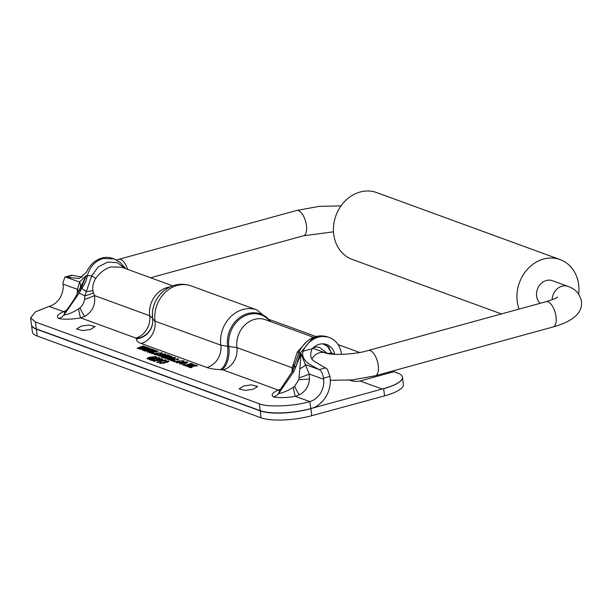 <?xml version="1.0" encoding="UTF-8"?>
<svg xmlns="http://www.w3.org/2000/svg" width="612" height="612" viewBox="0 0 612 612"><rect width="100%" height="100%" fill="white"/><g stroke="black" fill="none" stroke-linecap="round" stroke-linejoin="round"><path stroke-width="0.92" d="M384.558 395.857L383.655 388.704A26.217 22.369 -69.9 0 1 382.133 389.041L383.647 388.628A37.447 10.136 -7.3 0 0 402.444 377.168L402.459 377.29A37.447 10.136 172.7 0 1 402.459 377.298A37.447 10.106 -7.2 0 0 402.459 377.283A37.447 10.136 172.7 0 1 402.176 378.973C400.332 382.469 394.227 385.698 383.846 388.651L383.655 388.697A37.447 10.106 -7.2 0 0 402.459 377.29L403.362 384.443A37.447 10.106 172.8 0 1 384.558 395.857L311.776 415.709A37.447 10.106 172.8 0 1 261.095 417.82L37.217 336.042A37.447 10.106 172.8 0 1 32.39 331.926L30.6 317.85L35.427 321.973L36.337 329.126A37.447 10.136 172.7 0 1 31.518 325.01M383.647 388.628L310.873 408.556L311.776 415.709M261.095 417.82L260.192 410.667L36.315 328.889L37.217 336.042M31.487 324.773A37.447 10.106 -7.2 0 0 36.315 328.889M260.192 410.667A37.447 10.106 -7.2 0 0 310.873 408.556M90.392 329.478L82.765 330.587L76.523 329.004L81.22 326.127L88.839 325.018L95.09 326.601L90.392 329.478M252.963 389.324L245.343 390.425L239.093 388.85L243.79 385.965L251.417 384.864L257.66 386.44L252.963 389.324M319.594 347.463L327.236 353.285M291.939 372.264L292.199 367.797L297.31 352.068L306.796 341.519M172.706 285.835L121.643 267.184L110.979 266.947C104.882 268.752 99.817 272.585 95.778 278.445C93.307 282.17 92.328 286.263 92.825 290.723L94.447 295.558C95.732 304.776 92.504 311.715 84.77 316.381L80.631 317.88C71.726 319.403 64.405 319.602 58.676 318.492C55.998 316.542 57.643 314.27 63.61 311.669L66.172 310.529M95.778 278.445L91.685 275.805A9.364 1.622 9.4 0 0 87.378 275.737L86.391 275.377L79.093 293.202L81.84 288.267C84.67 284.534 86.522 280.357 87.378 275.737C89.796 266.763 95.028 261.018 103.061 258.501L114.084 258.914L112.746 258.425A23.394 19.959 -69.9 0 0 101.86 258.057A23.394 19.959 -69.9 0 0 86.544 272.111L79.422 278.491L64.903 277.052L62.898 283.019A91.548 78.099 110.1 0 0 63.028 284.083L77.495 289.369L79.56 282.071L86.391 275.377L80.44 287.334C76.324 296.33 71.176 304.554 64.987 311.99L63.87 315.142C68.636 314.285 73.547 312.189 78.596 308.853L79.942 307.874C82.505 305.595 84.028 302.764 84.525 299.375L84.9 295.848L91.685 275.805L98.325 266.832L107.666 262.089L117.397 262.686L125.292 268.515M159.77 363.467L160.849 362.335L161.843 362.556L161.117 363.092L163.09 362.87L163.955 362.312L163.503 362.22L166.793 361.807L167.206 361.386L165.041 361.179L168.583 361.019L167.642 362.067L165.286 362.35L163.894 363.184L159.434 363.191M164.177 363.291L163.955 362.312M166.854 362.243L167.206 361.386M168.667 361.646L168.583 361.019L168.935 361.294M153.268 361.095L154.247 360.07L155.249 360.292L154.698 360.743L157.82 360.323L156.32 360.246C155.808 359.856 156.343 359.443 157.927 359.014L162.195 358.686C162.677 359.267 161.706 359.841 159.273 360.414L152.946 360.843M155.249 360.292L154.767 361.248M162.279 359.298L162.195 358.686L162.517 358.946M147.943 352.16L147.056 351.831L153.138 349.536L154.002 349.85L149.963 351.342L155.196 350.286L155.976 350.569L151.967 352.068L157.169 351.005L158.057 351.326L150.024 352.917L149.144 352.596L153.069 351.127L147.943 352.16M161.843 353.346L161.744 352.596L161.048 353.713L159.939 353.468L160.359 352.979L157.491 353.323L155.846 354.241L158.47 354.47L154.446 354.616C153.696 354.126 154.385 353.598 156.511 353.04L162.188 352.94M159.939 353.468L160.359 352.979M155.8 354.998L155.685 354.111L155.922 354.815M154.446 354.616L154.017 354.287M171.605 356.72L171.536 356.176C172.094 356.536 171.567 356.918 169.937 357.316L165.447 358.555L164.59 358.242L169.906 356.467L163.442 357.821L162.585 357.507L167.91 355.74L161.446 357.094L160.581 356.781L167.634 354.83L168.422 355.121L167.459 355.381L169.585 355.457L169.402 356.115L171.842 356.413M169.654 355.97L169.44 356.398M170.151 357.462L169.906 356.467M167.94 356.605L167.91 355.74M178.36 359.382L178.26 358.632L177.564 359.749L176.447 359.504L176.876 359.014L174.007 359.351L172.362 360.269L174.986 360.506L170.962 360.652C170.213 360.162 170.901 359.634 173.028 359.076L178.704 358.969M176.447 359.504L176.876 359.014M172.316 361.034L172.202 360.139L172.439 360.843M170.962 360.652L170.534 360.323M156.083 356.98L156.014 356.429C156.366 357.01 155.333 357.576 152.908 358.127L147.178 358.869C146.819 358.288 147.852 357.714 150.292 357.163L156.297 356.658M193.27 364.63L193.201 364.086C193.744 364.469 193.17 364.859 191.472 365.265L187.111 366.466L186.255 366.152L191.525 364.362L185.038 365.708L184.181 365.395L191.227 363.452L192.015 363.735L190.982 364.018L193.499 364.324M191.755 365.356L191.525 364.362M179.874 363.903C179.056 363.39 179.744 362.839 181.94 362.25L187.173 361.883C187.968 362.38 187.318 362.916 185.237 363.497L179.446 363.551M187.272 362.671L187.173 361.883L187.601 362.228M174.099 361.715L173.242 361.401L175.988 361.195L174.099 361.715M329.945 376.434L323.48 378.208C322.845 373.756 321.43 370.887 319.235 369.617L309.083 364.063C306.031 361.791 301.081 356.972 303.085 351.212L312.265 348.687C309.404 354.861 310.452 359.305 315.41 362.013L327.313 369.097L329.945 376.434A84.058 71.711 110.1 0 0 330.075 377.497A26.217 22.369 -69.9 0 1 310.888 408.678L310.689 408.732C299.949 411.578 288.948 413.054 277.695 413.138A37.447 10.136 172.7 0 1 260.222 410.904L259.304 403.752L35.427 321.973M259.304 403.752C266.924 407.447 294.586 406.261 309.764 401.587L310.888 408.678M299.253 351.823L292.421 371.354A9.364 0.757 27.7 0 1 292.421 371.346L279.692 390.418L278.575 393.57C283.341 392.72 288.252 390.624 293.301 387.281L294.647 386.302L298.901 379.578L301.096 353.805L309.152 373.993L309.519 378.92C308.876 386.103 305.526 391.397 299.475 394.817L295.336 396.316C286.431 397.831 279.11 398.029 273.38 396.92C270.703 394.969 272.348 392.697 278.322 390.096L280.877 388.957M279.99 390.051A11.238 8.331 64.5 0 1 278.322 390.096L223.097 369.923L220.473 369.656C214.804 369.411 210.298 368.692 206.971 367.498L141.173 343.462C137.93 342.269 136.315 340.754 136.323 338.918L135.849 338.053L80.631 317.88A11.238 0.903 -98.7 0 1 78.596 308.853M63.028 284.083A18.727 15.973 110.1 0 1 49.388 306.337L35.588 311.76L30.6 317.85M183.654 361.317L183.554 360.56L182.85 361.677L181.741 361.44L182.162 360.942L179.301 361.287L177.656 362.205L180.28 362.434L176.256 362.579C175.499 362.09 176.187 361.57 178.321 361.003L183.998 360.904M181.741 361.44L182.162 360.942M177.61 362.97L177.495 362.075L177.725 362.778M176.256 362.579L175.828 362.25M183.248 365.058L182.391 364.744L185.138 364.538L183.248 365.058M190.615 367.751L187.754 366.703L194.853 365.808L193.239 365.234L194.876 364.783L197.592 365.769L190.447 366.665L192.252 367.292L190.615 367.751M159.258 358.257L159.166 357.576C159.885 357.913 159.518 358.295 158.057 358.731L151.654 359.489L153.23 360.063L151.761 360.468L148.991 359.458L157.2 358.471L157.789 357.951L155.402 357.729L159.571 357.89M158.072 358.969L157.789 357.951M174.787 358.119L174.68 357.324C175.659 357.691 175.216 358.104 173.349 358.571L169.096 359.887L168.231 359.573L168.897 359.32L166.977 359.198L167.979 358.219L172.676 358.204L173.242 357.683L171.253 357.362L175.246 357.699M173.601 358.747L173.242 357.683M158.064 355.939C157.246 355.419 157.934 354.876 160.13 354.287L165.362 353.92C166.158 354.417 165.515 354.952 163.435 355.534L157.636 355.587M165.462 354.708L165.362 353.92L165.798 354.264M152.289 353.751L151.432 353.438L154.178 353.223L152.289 353.751M143.009 350.355L142.122 350.033L148.203 347.731L149.068 348.052L145.036 349.536L150.261 348.48L151.042 348.771L147.033 350.271L152.235 349.207L153.122 349.529L145.09 351.12L144.21 350.798L148.142 349.322L143.009 350.355M166.15 360.131L157.422 362.541L156.649 362.258L162.999 360.506L160.719 360.476L162.195 360.063L166.15 360.131M138.075 348.557L137.187 348.228L143.254 345.925L144.141 346.247L140.102 347.738L145.327 346.683L146.107 346.966L142.099 348.465L147.301 347.402L148.188 347.723L140.156 349.314L139.276 348.993L143.208 347.517L138.075 348.557M359.581 352.458L338.076 344.61M316.083 336.569L269.693 319.625M382.133 389.041L360.108 381.001L393.944 371.706L393.814 370.673M393.944 371.706L397.616 373.052A37.447 10.136 -7.3 0 1 402.444 377.168M80.287 287.678A11.238 7.849 21.7 0 0 79.56 282.071L65.997 277.114L72.507 275.331L82.421 277.167M70.969 275.454L72.507 275.331M303.085 351.212A23.394 19.959 -69.9 0 1 329.287 337.526A23.394 19.959 -69.9 0 1 341.098 351.877A91.548 78.099 -69.9 0 1 341.603 354.386M299.329 351.655A9.364 2.257 24.3 0 0 299.283 351.747C299.826 349.934 301.708 347.126 304.906 343.309C308.991 339.675 311.822 337.732 313.398 337.464C318.049 335.498 322.907 335.361 327.955 337.036L319.946 336.172L311.806 339.04L300.117 353.445L295.994 366.496L293.798 371.629L301.096 353.805L300.117 353.445A9.364 2.257 24.3 0 1 299.283 351.747L298.358 353.851M312.265 348.687A15.904 13.571 -69.9 0 1 326.716 344.556A15.904 13.571 -69.9 0 1 334.741 354.317A84.058 71.711 -69.9 0 1 334.749 354.333M331.727 354.118L331.826 353.254L326.28 344.449M260.222 410.904L36.337 329.126M323.48 378.208A91.548 78.099 110.1 0 0 323.61 379.272A18.727 15.973 -69.9 0 1 309.97 401.526M77.196 294.058L77.495 289.369A11.238 6.61 5.9 0 1 78.642 291.121M84.525 299.375A11.238 1.025 162 0 0 94.447 295.558L149.695 315.746L152.602 318.47M270.496 321.552A27.448 23.417 110.1 0 0 247.906 313.543A27.448 23.417 110.1 0 0 227.565 346.262L236.943 347.616L292.199 367.797A11.238 6.61 5.9 0 1 293.332 369.503M58.676 318.492A11.238 9.585 -69.9 0 0 63.87 315.142L79.093 293.202A9.364 0.757 27.7 0 1 84.9 295.848A11.238 1.989 166 0 0 93.361 292.689M81.84 288.267A9.364 1.255 31 0 0 86.3 291.595A11.238 0.574 174.7 0 0 92.825 290.723M292.421 371.346A9.364 0.757 27.7 0 1 293.798 371.629L278.575 393.57A11.238 9.585 -69.9 0 1 273.38 396.92M294.265 367.131A9.364 2.134 18.1 0 1 295.994 366.496M65.285 311.623A11.238 8.331 64.5 0 1 63.61 311.669L49.182 306.398M299.237 351.839A11.238 2.173 25.3 0 1 297.31 352.068M294.663 365.815A11.238 4.536 10.7 0 0 293.454 364.002M294.012 367.843A11.238 6.418 13.5 0 0 292.888 365.571M293.301 387.281A11.238 0.903 -98.7 0 0 295.336 396.316L309.764 401.587M299.23 377.803A11.238 1.025 162 0 0 309.152 373.993L323.61 379.272M299.857 368.73A11.238 3.787 159.5 0 0 305.679 364.668L319.235 369.617L325.745 367.835M360.108 381.001A26.217 22.369 -69.9 0 1 349.666 380.182A26.217 22.369 -69.9 0 1 349.651 380.182L349.666 380.182M331.214 354.065L331.237 352.803L328.69 346.935L322.784 343.852M327.389 353.461A18.727 4.797 145.9 0 0 331.237 352.803A1.874 1.308 -174.2 0 1 331.826 353.254L334.741 354.317M175.2 361.409L175.131 360.881M179.737 362.549L179.676 362.052M176.44 362.641L177.503 362.189M178.39 361.562L178.321 361.003M182.361 361.271L183.493 361.401M179.966 363.933L181.213 363.398M182.009 362.809L181.94 362.25M185.857 362.587L187.165 362.74M185.658 362.304L182.697 362.595L181.389 363.49L184.357 363.191L185.658 362.304L185.956 363.344M184.426 363.704L184.357 363.191M181.466 364.086L181.206 363.329L181.32 364.224M184.35 364.752L184.281 364.224M191.296 363.933L191.227 363.452M191.097 364.913L193.315 364.982M189.2 367.231L189.207 366.305M189.322 367.192L190.5 367.093M194.914 366.274L194.853 365.808M194.692 365.754L194.876 364.783M194.991 365.678L196.268 366.137M191.051 367.705L190.447 366.665M191.036 367.628L190.929 366.81M150.353 357.683L150.292 357.163M154.775 357.201L155.67 357.217M147.63 358.969L148.487 358.64M152.074 357.821L154.652 356.804L151.11 357.469L148.532 358.494L152.074 357.821L152.143 358.334M154.851 357.76L154.652 356.804M151.906 360.43L151.654 359.489M150.621 360.055L151.707 359.917M156.014 359.129L155.961 358.701M157.261 358.923L157.2 358.471M157.98 358.28L159.013 358.387M174.443 360.613L174.382 360.124M171.146 360.705L172.217 360.254M173.097 359.627L173.028 359.076M177.075 359.343L178.207 359.466M173.502 358.005L174.657 358.173M168.958 359.841L168.897 359.32M167.489 359.305L168.101 359.114L167.979 358.219M168.101 359.114L168.514 359.007M171.467 358.923L171.85 358.984M172.745 358.739L172.676 358.204M171.062 358.655L169.738 358.364L168.606 358.9L171.062 358.655L171.13 359.183M171.49 359.083L171.421 358.555M168.667 359.336L169.05 358.471M167.696 355.32L167.634 354.83M167.573 356.276L169.7 356.352M169.516 357.01L171.651 357.064M168.69 357.653L168.621 357.125M158.164 355.97L159.411 355.434M160.206 354.838L160.13 354.287M164.047 354.616L165.362 354.776M163.855 354.333L160.895 354.631L159.579 355.526L162.547 355.228L163.855 354.333L164.146 355.381M162.616 355.74L162.547 355.228M159.663 356.123L159.395 355.365L159.518 356.26M157.927 354.585L157.865 354.088M154.629 354.677L155.7 354.218M156.58 353.591L156.511 353.04M160.558 353.308L161.69 353.438M153.39 353.445L153.321 352.91M149.512 351.846L150.009 351.655M153.222 350.14L153.138 349.536M150.017 351.739L149.963 351.342M153.069 351.127L153.23 351.594M155.264 350.837L155.196 350.286M152.028 352.52L151.967 352.068M157.23 351.495L157.169 351.005M151.631 352.604L152.021 352.458M144.577 350.041L145.075 349.857M148.288 348.335L148.203 347.731M145.082 349.942L145.036 349.536M150.33 349.031L150.261 348.48M147.094 350.722L147.033 350.271M152.304 349.689L152.235 349.207M146.696 350.798L147.087 350.653M148.203 349.834L148.142 349.322M153.719 361.202L154.369 360.965L154.247 360.07M157.881 360.774L157.82 360.323M156.802 360.338L157.705 360.009M157.995 359.535L157.927 359.014M160.979 359.435L161.973 359.489M157.789 360.705L157.674 359.81L159.816 359.734L160.826 359.053L158.783 359.275L157.812 359.917L157.919 360.766M159.885 360.246L159.816 359.734M161.063 360.055L160.826 359.053M163.06 360.981L162.999 360.506M162.256 360.529L162.195 360.063M165.561 360.292L165.515 359.894M160.099 363.559L160.964 363.23L160.849 362.335M163.159 363.367L163.09 362.87M164.138 362.993L164.995 362.786M165.179 362.664L165.072 361.845M165.89 362.342L165.837 361.952M167.382 361.753L168.354 361.814M139.62 348.243L140.14 348.044M143.338 346.545L143.254 345.925M140.148 348.136L140.102 347.738M145.396 347.233L145.327 346.683M142.16 348.917L142.099 348.465M147.37 347.891L147.301 347.402M141.77 348.993L142.152 348.855M143.269 348.029L143.208 347.517M552.154 299.742A13.104 11.184 -69.9 0 1 561.969 286.217A13.104 11.184 -69.9 0 1 568.074 286.424L552.445 280.717A13.104 11.184 110.1 0 0 546.348 280.51A13.104 11.184 110.1 0 0 537.045 290.44A13.104 11.184 110.1 0 0 540.159 303.315M578.684 294.112A35.58 30.355 110.1 0 0 560.156 259.61A35.58 30.355 110.1 0 0 543.594 259.052A35.58 30.355 110.1 0 0 519.083 309.098M560.156 259.61L376.648 192.573A35.58 30.355 110.1 0 0 360.086 192.023A35.58 30.355 110.1 0 0 333.693 224.964A35.58 30.355 110.1 0 0 352.229 259.412L501.48 313.933M557.563 297.088C556.369 297.516 558.159 297.96 546.134 301.67L368.355 350.477A13.104 5.845 74.6 0 1 378.254 365.463A13.104 5.845 74.6 0 1 375.301 375.76L352.52 379.914L330.289 380.304M546.134 301.67A13.104 5.845 74.6 0 1 556.025 316.656A13.104 5.845 74.6 0 1 553.072 326.953L375.301 375.76M333.494 231.833L303.498 235.788A13.104 5.845 -105.4 0 0 306.451 225.491A13.104 5.845 -105.4 0 0 298.427 210.627A13.104 5.845 -105.4 0 0 296.56 210.505L319.005 206.382L340.991 205.907M368.355 350.477C354.027 354.952 329.891 355.251 325.653 352.979A13.104 11.184 110.1 0 0 319.548 352.772A13.104 11.184 110.1 0 0 312.097 358.517M127.587 269.349A13.104 5.845 -105.4 0 0 120.656 259.434A13.104 5.845 -105.4 0 0 118.789 259.312L296.56 210.505M256.956 309.94L191.151 285.903A29.957 25.559 110.1 0 0 177.212 285.437A29.957 25.559 110.1 0 0 155.02 321.155L220.817 345.183A29.957 25.559 -69.9 0 1 243.01 309.473A29.957 25.559 -69.9 0 1 256.956 309.94L271.101 321.774M141.173 343.462A18.727 15.973 110.1 0 0 155.02 321.155L152.595 318.875A27.448 23.417 -69.9 0 1 152.411 313.275A27.448 23.417 -69.9 0 1 158.615 296.292C162.731 290.815 168.04 287.143 174.542 285.261C180.157 283.746 185.696 283.968 191.151 285.903M135.849 338.053A18.727 15.973 110.1 0 0 149.695 315.746A23.7 20.219 -69.9 0 1 167.252 287.502A23.7 20.219 -69.9 0 1 169.945 286.959M221.751 369.709A18.727 9.662 92.4 0 0 228.842 346.315A26.706 22.782 -69.9 0 1 248.625 314.484A26.706 22.782 -69.9 0 1 269.892 321.338M313.711 337.342L265.531 319.739A23.7 20.219 110.1 0 0 254.5 319.372A23.7 20.219 110.1 0 0 236.943 347.616A18.727 15.973 110.1 0 1 223.097 369.923M158.615 296.292L158.462 296.491A26.706 22.782 110.1 0 0 152.426 313.023L152.725 321.53A18.727 18.008 -178.5 0 1 136.323 338.918M206.971 367.498A18.727 15.973 110.1 0 0 220.817 345.183L227.565 346.262A18.727 9.662 92.4 0 1 220.473 369.656M136.338 338.512A18.727 18.008 -178.5 0 0 152.732 321.331M79.942 307.874A11.238 1.553 -113.9 0 0 84.77 316.381M294.647 386.302A11.238 1.553 -113.9 0 0 299.475 394.817M298.901 379.578A11.238 0.864 178.8 0 0 309.519 378.92M189.927 365.693L189.858 365.157M193.415 366.404L193.354 365.938M153.979 359.305L153.918 358.846M171.505 358.923L171.391 358.035M166.525 356.972L166.456 356.436M568.074 286.424C575.456 288.933 579.901 293.859 581.4 301.18C582.869 312.633 573.429 321.224 553.072 326.953M325.653 352.979L312.694 348.243M150.606 277.764L303.498 235.788M116.494 259.97L118.789 259.312M80.447 287.326L80.21 287.87M327.955 337.036L329.287 337.526M125.705 268.66L120.22 262.41L114.077 258.914M64.979 311.99L64.65 312.411M279.692 390.418L279.355 390.839M313.421 347.562L317.169 346.95L319.602 347.463M182.338 361.08L182.453 361.975M177.044 359.145L177.159 360.04M168.484 358.8L168.598 359.688M168.048 355.84L168.162 356.735M160.528 353.109L160.642 354.004M154.576 360.644L154.691 361.539M167.344 361.501L167.459 362.388M64.903 277.052L71.397 275.27"/></g></svg>
